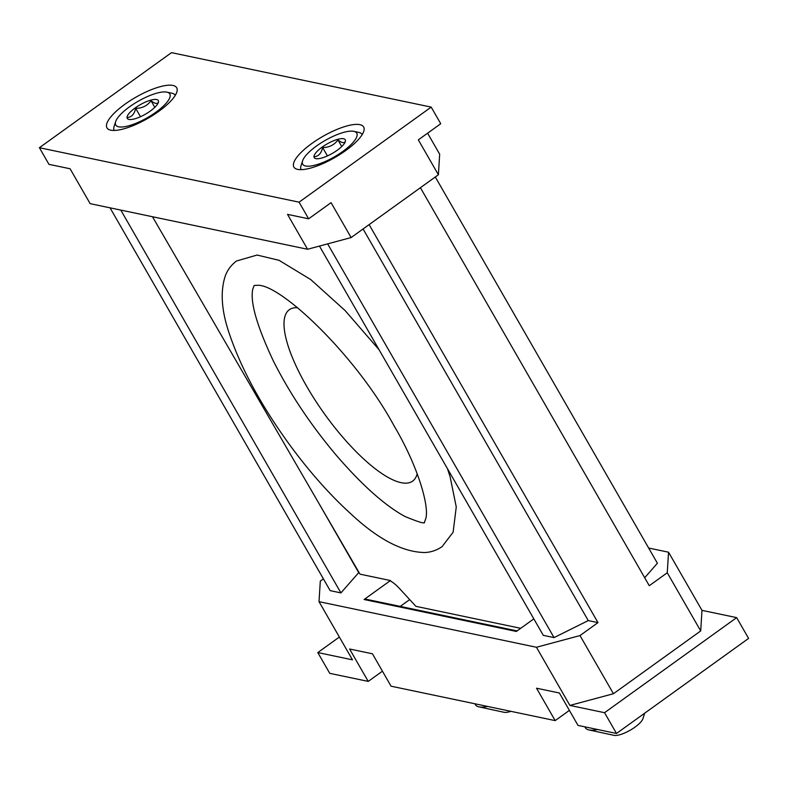 <?xml version="1.0" encoding="UTF-8"?>
<svg xmlns="http://www.w3.org/2000/svg" width="788" height="788" viewBox="0 0 788 788"><rect width="100%" height="100%" fill="white"/><g stroke="black" fill="none" stroke-linecap="round" stroke-linejoin="round"><path stroke-width="1.18" d="M435.301 176.995L657.389 563.223L644.702 577.762M339.362 637.049L317.8 652.562L352.472 659.832L319.022 601.668L536.441 647.263L569.891 705.427L604.554 712.697L736.652 617.634L701.99 610.365L700.699 630.932L613.438 693.726L579.998 635.571L597.984 622.619L369.119 224.61L420.408 187.711L649.273 585.711L667.259 572.768L668.539 552.201L648.652 548.034M533.831 618.875L516.357 631.444L364.095 599.51A11.062 9.988 -78.2 0 1 367.582 599.56L517.086 630.912M152.468 216.73L359.998 574.156L390.454 580.539L364.095 599.51M358.954 572.354L340.918 592.901L330.172 590.645L110.044 207.835M323.405 578.875L320.302 581.101L319.022 601.668M579.998 635.571L536.441 647.263M597.984 622.619L588.252 620.58L554.043 637.6L543.296 635.345L319.455 246.073M120.791 210.091L340.918 592.901M318.086 501.966L358.678 572.551M474.869 703.773L475.391 704.689A37.706 11.387 -29.9 0 0 478.877 706.846L504.005 712.283A17.592 5.319 -29.9 0 0 510.969 711.337M478.877 706.846A37.706 11.387 -29.9 0 0 487.654 706.452M317.8 652.562L329.748 673.336L368.232 681.403L349.596 649.007L372.438 653.794L391.075 686.2L555.176 720.616L536.539 688.21L559.381 692.997L578.018 725.403L616.502 733.47L748.6 638.408L736.652 617.634M604.554 712.697L616.502 733.47M701.99 610.365L668.539 552.201M555.176 720.616L569.379 710.392M368.232 681.403L382.436 671.189M700.699 630.932L667.259 572.768M613.438 693.726L569.891 705.427M390.454 580.539L390.838 581.219A24.133 7.378 -125.7 0 1 399.703 588.744L415.887 606.336L520.701 628.322M409.681 599.599L400.225 606.405M327.641 243.866L554.043 637.6M363.071 228.973L588.252 620.58M584.834 726.832L585.356 727.748A37.706 11.387 -29.9 0 0 588.843 729.905L613.97 735.352A17.592 5.319 -29.9 0 0 630.252 730.18A17.592 5.319 -29.9 0 0 642.909 718.705L644.702 713.179M588.843 729.905A37.706 11.387 -29.9 0 0 597.619 729.511M417.197 473.746A105.572 32.278 54.3 0 1 412.626 481.123A105.572 32.278 54.3 0 1 401.131 482.67A105.572 32.278 54.3 0 1 315.19 400.265A105.572 32.278 54.3 0 1 289.294 309.733A105.572 32.278 54.3 0 1 297.736 307.744M308.65 218.798L287.512 214.366L307.576 249.264L90.157 203.659L70.093 168.77L48.955 164.337L39.4 147.711L299.085 202.171L308.65 218.798L331.059 202.664L351.133 237.562L438.394 174.759L439.674 154.202L427.598 133.192M299.085 202.171L431.184 107.109L171.498 52.648L39.4 147.711M431.184 107.109L440.748 123.736L418.329 139.86L438.394 174.759M351.133 237.562L307.576 249.264M172.907 85.439A40.218 12.155 -29.9 0 0 130.178 100.677A40.218 12.155 -29.9 0 0 106.961 127.863A40.218 12.155 -29.9 0 0 147.878 118.348A40.218 12.155 -29.9 0 0 176.689 87.763A40.218 12.155 -29.9 0 0 172.907 85.439M359.85 124.652A40.218 12.155 -29.9 0 0 317.121 139.88A40.218 12.155 -29.9 0 0 293.894 167.066A40.218 12.155 -29.9 0 0 334.821 157.551A40.218 12.155 -29.9 0 0 363.632 126.967A40.218 12.155 -29.9 0 0 359.85 124.652M114.181 130.335L114.25 130.453A35.194 10.628 150.1 0 1 114.181 130.335A35.194 10.628 150.1 0 1 114.073 126.513L115.659 121.618A31.165 9.417 150.1 0 1 138.087 101.307A31.165 9.417 150.1 0 1 166.918 92.147A31.165 9.417 150.1 0 1 155.847 112.26A31.165 9.417 150.1 0 1 118.692 126.809A31.165 9.417 150.1 0 1 115.659 121.618M166.918 92.147L171.942 93.24A35.194 10.628 150.1 0 1 175.192 95.249A35.194 10.628 150.1 0 1 175.261 95.368L175.192 95.249M128.946 119.431A17.897 5.408 150.1 0 1 128.917 119.421A17.897 5.408 150.1 0 1 139.121 105.356A17.897 5.408 150.1 0 1 158.516 101.642A17.897 5.408 150.1 0 1 158.349 102.499A17.897 5.408 150.1 0 1 145.504 114.142A17.897 5.408 150.1 0 1 128.946 119.431M127.686 117.491C131.783 116.969 134.443 113.915 135.684 108.34C142.195 108.32 147.307 105.779 151.001 100.716C154.881 103.73 157.324 104.243 158.329 102.253M301.124 169.548L301.193 169.656A35.194 10.628 150.1 0 1 301.124 169.548A35.194 10.628 150.1 0 1 301.016 165.716L302.602 160.831A31.165 9.417 150.1 0 1 325.03 140.51A31.165 9.417 150.1 0 1 353.861 131.35A31.165 9.417 150.1 0 1 342.78 151.463A31.165 9.417 150.1 0 1 305.636 166.012A31.165 9.417 150.1 0 1 302.602 160.831M353.861 131.35L358.885 132.443A35.194 10.628 150.1 0 1 362.135 134.462A35.194 10.628 150.1 0 1 362.204 134.581M315.889 158.634A17.897 5.408 150.1 0 1 315.86 158.624A17.897 5.408 150.1 0 1 326.055 144.559A17.897 5.408 150.1 0 1 345.459 140.845A17.897 5.408 150.1 0 1 345.292 141.702A17.897 5.408 150.1 0 1 332.447 153.345A17.897 5.408 150.1 0 1 315.889 158.634M314.629 156.694C318.726 156.172 321.386 153.128 322.627 147.543C329.138 147.533 334.25 144.992 337.944 139.919C341.825 142.943 344.257 143.455 345.272 141.456M154.812 107.335L151.001 100.716M140.5 116.713L135.684 108.34M341.746 146.538L337.944 139.919M327.444 155.916L322.627 147.543M393.901 425.53C355.821 355.171 280.587 284.202 257.755 285.295L254.14 285.483L252.741 289.285C250.052 302.178 256.957 326.153 273.475 361.209C289.925 393.773 310.915 425.205 336.466 455.484C362.244 485.309 385.066 505.63 404.924 516.465C418.832 522.208 425.343 524.109 424.466 522.149L425.855 518.386C429.302 505.926 417.955 466.072 393.901 425.53M379.067 349.734L345.095 310.541L310.718 279.553L279.08 260.326L257.075 255.046L236.528 260.995C231.337 264.876 227.604 269.801 225.338 275.761C219.96 291.954 221.546 312.009 230.106 335.924C241.749 369.572 261.192 405.308 288.428 443.132C308.384 470.525 329.02 493.948 350.345 513.392C377.836 539.199 402.688 552.25 424.909 552.526C431.144 552.221 436.867 550.251 442.078 546.636L453.11 532.245L456.262 506.95L450.066 476.573L447.456 468.663"/></g></svg>
